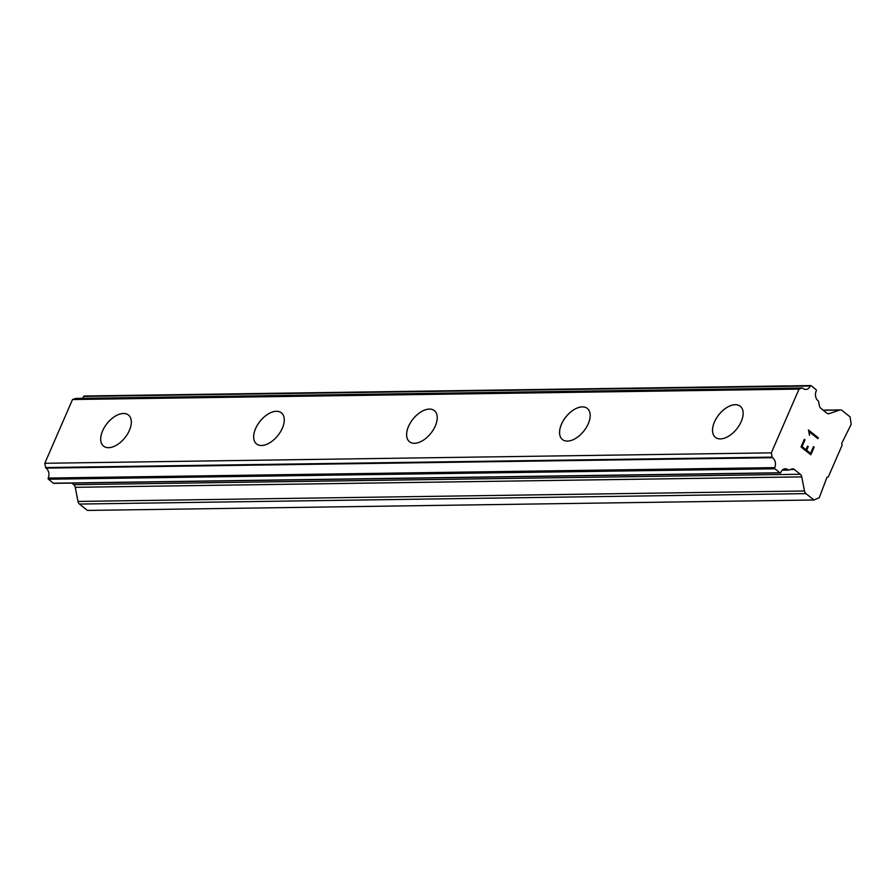 <?xml version="1.0" encoding="UTF-8"?>
<svg xmlns="http://www.w3.org/2000/svg" width="896" height="896" viewBox="0 0 896 896"><rect width="100%" height="100%" fill="white"/><g stroke="black" fill="none" stroke-linecap="round" stroke-linejoin="round"><path stroke-width="1.34" d="M715.389 437.349A19.914 11.424 128.7 0 1 716.419 418.242A19.914 11.424 128.7 0 1 735.28 404.701A19.914 11.424 128.7 0 1 740.275 406.246A19.914 11.424 128.7 0 1 739.256 425.354A19.914 11.424 128.7 0 1 720.384 438.906A19.914 11.424 128.7 0 1 715.378 437.338A19.914 11.424 128.7 0 1 716.397 418.23A19.914 11.424 128.7 0 1 735.258 404.678A19.914 11.424 128.7 0 1 740.264 406.235M562.43 439.544A19.914 11.424 128.7 0 1 563.461 420.437A19.914 11.424 128.7 0 1 582.333 406.896A19.914 11.424 128.7 0 1 587.328 408.442A19.914 11.424 128.7 0 1 586.298 427.549A19.914 11.424 128.7 0 1 567.437 441.101A19.914 11.424 128.7 0 1 562.43 439.544A19.914 11.424 128.7 0 1 563.438 420.426A19.914 11.424 128.7 0 1 582.31 406.874A19.914 11.424 128.7 0 1 587.317 408.442M409.483 441.739A19.914 11.424 128.7 0 1 410.514 422.632A19.914 11.424 128.7 0 1 429.374 409.091A19.914 11.424 128.7 0 1 434.381 410.637A19.914 11.424 128.7 0 1 433.35 429.744A19.914 11.424 128.7 0 1 414.478 443.296A19.914 11.424 128.7 0 1 409.472 441.739A19.914 11.424 128.7 0 1 410.491 422.621A19.914 11.424 128.7 0 1 429.363 409.08A19.914 11.424 128.7 0 1 434.37 410.637M256.536 443.946A19.914 11.424 128.7 0 1 257.566 424.827A19.914 11.424 128.7 0 1 276.427 411.286A19.914 11.424 128.7 0 1 281.422 412.843A19.914 11.424 128.7 0 1 280.403 431.939A19.914 11.424 128.7 0 1 261.531 445.491A19.914 11.424 128.7 0 1 256.525 443.934A19.914 11.424 128.7 0 1 257.544 424.827A19.914 11.424 128.7 0 1 276.405 411.275A19.914 11.424 128.7 0 1 281.411 412.832M103.578 446.141A19.914 11.424 128.7 0 1 104.608 427.022A19.914 11.424 128.7 0 1 123.48 413.482A19.914 11.424 128.7 0 1 128.475 415.038A19.914 11.424 128.7 0 1 127.445 434.134A19.914 11.424 128.7 0 1 108.584 447.686A19.914 11.424 128.7 0 1 103.578 446.13A19.914 11.424 128.7 0 1 104.586 427.022A19.914 11.424 128.7 0 1 123.458 413.47A19.914 11.424 128.7 0 1 128.464 415.027M71.781 483.09L73.774 484.691A4.267 3.158 89.2 0 1 75.242 487.312L77.986 501.435A4.267 3.158 89.2 0 0 79.442 504.056L87.416 510.429L813.938 499.99L805.963 493.618A4.267 3.158 -90.8 0 1 804.496 490.997L801.763 476.874A4.267 3.158 89.2 0 0 800.296 474.253L794.371 469.504A4.267 3.158 89.2 0 0 792.635 468.843A4.267 3.158 89.2 0 0 792.008 468.944L788.872 470.019A0.851 0.627 -90.8 0 1 788.267 469.952A7.034 5.208 89.2 0 0 785.322 468.776A7.034 5.208 89.2 0 0 780.819 472.461A0.851 0.627 -90.8 0 1 779.912 472.763L774.95 468.798A0.851 0.627 -90.8 0 1 774.726 467.622A7.034 5.208 89.2 0 0 772.486 457.688A0.851 0.627 -90.8 0 1 772.15 457.128L771.322 452.85L799.042 389.088L802.2 388.002A0.851 0.627 -90.8 0 1 802.726 388.136A7.034 5.208 89.2 0 0 805.818 389.446A7.034 5.208 89.2 0 0 810.23 385.997A0.851 0.627 -90.8 0 1 811.093 385.694L816.043 389.659A0.851 0.627 -90.8 0 1 816.29 390.88A7.034 5.208 89.2 0 0 818.272 400.938A0.851 0.627 -90.8 0 1 818.608 401.632L819.437 405.877A4.267 3.158 89.2 0 0 820.938 408.397L826.862 413.146A4.267 3.158 89.2 0 0 828.52 413.739A4.267 3.158 89.2 0 0 829.259 413.616L839.709 410.032A4.267 3.158 -90.8 0 1 840.448 409.909A4.267 3.158 -90.8 0 1 842.106 410.502L850.069 416.886L851.2 424.278L841.725 443.374L842.117 445.178L828.341 476.862L826.986 477.266L819.246 497.762L813.938 499.99M75.981 398.429A0.851 0.627 89.2 0 0 75.69 398.44L72.52 399.526L44.8 463.288L45.629 467.566A0.851 0.627 89.2 0 0 45.965 468.115A7.034 5.208 89.2 0 1 48.216 478.061A0.851 0.627 89.2 0 0 48.44 479.237L53.39 483.202A0.851 0.627 89.2 0 0 54.118 483.19M82.51 398.317A7.034 5.208 89.2 0 0 83.709 396.424L810.23 385.997M84.571 396.122A0.851 0.627 89.2 0 0 83.709 396.424M802.054 446.589L805.986 449.736L802.043 446.589L804.989 439.824L802.054 446.589M805.986 449.736L807.587 446.04L808.237 446.566L807.587 446.051M808.237 446.566L806.635 450.251L808.226 446.566M806.635 450.251L810.555 453.398L806.624 450.251M810.555 453.398L813.501 446.622L814.162 447.149L813.501 446.634M805 439.824L804.339 439.309L805 439.824M814.162 447.149L810.835 454.798L801.024 446.947L804.35 439.298M810.824 454.787L814.139 447.149M809.525 435.31L808.438 429.934L818.25 437.786L808.427 429.946M809.323 431.827L809.637 433.429L809.301 431.827L817.869 438.659L818.25 437.786M817.846 438.648L818.227 437.786M790.182 469.571L794.371 469.504M53.39 483.202L779.912 472.763M44.8 463.288L771.322 452.85M72.52 399.526L799.042 389.088M79.442 504.056L805.963 493.618M77.986 501.435L804.496 490.997M75.242 487.312L801.763 476.874M73.774 484.691L800.296 474.253M782.41 470.042L788.267 469.952M48.44 479.237L774.95 468.798M48.216 478.061L774.726 467.622M45.965 468.115L772.486 457.688M45.629 467.566L772.15 457.128M75.69 398.44L802.2 388.002M827.781 413.638L829.259 413.616M823.278 410.267L839.709 410.032M782.264 470.187L788.614 470.098M53.76 483.347L780.27 472.909M75.835 398.418L802.346 387.979M84.246 396.01L810.757 385.571M823.133 410.155L840.448 409.909"/></g></svg>
